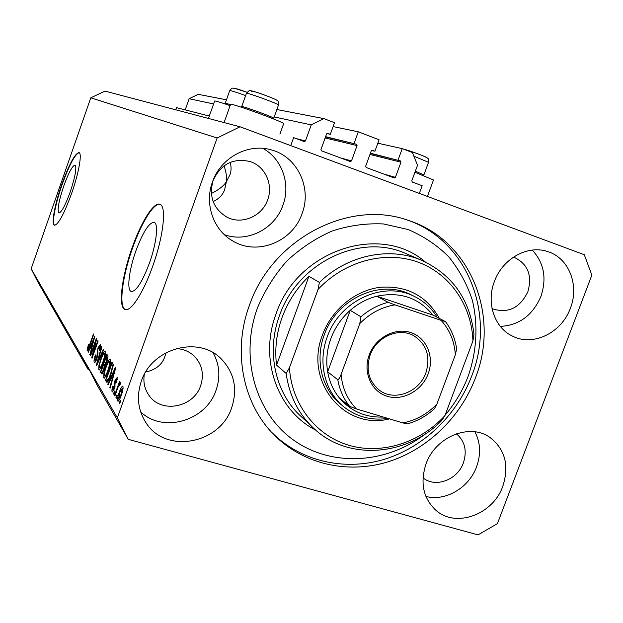 <?xml version="1.0" encoding="UTF-8"?>
<svg xmlns="http://www.w3.org/2000/svg" width="623" height="623" viewBox="0 0 623 623"><rect width="100%" height="100%" fill="white"/><g stroke="black" fill="none" stroke-linecap="round" stroke-linejoin="round"><path stroke-width="0.93" d="M274.198 116.937L311.251 124.88L305.449 140.946L304.289 141.608L293.62 137.621L290.739 145.618M175.741 109.796L176.496 107.662L209.312 116.057M226.453 99.789L198.246 94.338L189.135 98.722L213.611 103.963M189.135 98.722L185.187 109.882M276.861 109.531L323.89 118.619L311.251 124.88M326.896 133.548L330.315 134.327L334.535 122.7L323.89 118.619M327.581 133.322L330.315 134.327M327.83 133.384L326.577 134.007L320.954 149.504L321.515 150.813L350.336 161.575L351.489 160.921L357.08 145.572L356.543 144.271L325.611 136.663M333.126 126.586L358.295 131.803L354.098 143.345M358.295 131.803L379.096 139.77L374.906 151.233L371.62 150.447M372.266 150.268L374.906 151.233M372.484 150.314L371.253 150.937L365.67 166.216L366.207 167.501L394.273 177.983L395.41 177.337L400.963 162.198L400.449 160.929L370.428 153.188M377.834 143.204L402.24 148.64L398.058 160.018M419.326 193.41L422.16 185.732L412.317 182.048L411.803 180.787L417.527 165.259L412.395 152.534L402.24 148.64M63.717 186.106C58.679 201.361 57.082 210.294 58.928 212.887C61.49 212.474 65.251 205.497 70.22 191.939C75.297 176.519 76.909 167.571 75.048 165.103C72.416 165.617 68.639 172.618 63.717 186.106M135.892 250.89C128.961 270.086 126.531 290.474 131.344 291.533C136.25 291.424 142.285 281.931 149.442 263.062C156.568 243.359 158.717 223.283 154.099 222.318C149.014 222.559 142.94 232.083 135.892 250.89M132.107 247.775C121.656 276.76 117.84 307.887 125.223 309.538C130.908 311.85 143.454 292.561 152.682 266.278C163.592 236.125 166.769 205.715 159.831 204.274C153.756 201.727 141.047 222.185 132.107 247.775M160.041 204.36C153.842 202.537 141.39 222.8 132.598 247.938C122.31 276.495 118.425 307.217 125.457 309.592M61.755 184.54C54.746 204.383 51.039 224.514 54.474 225.238C58.336 224.646 64.044 214.032 71.622 193.41C78.841 172.999 82.314 153.18 78.989 152.58C74.947 153.414 69.208 164.067 61.755 184.54M79.144 152.658C75.017 154.068 69.34 164.737 62.113 184.657C55.245 204.11 51.514 223.922 54.668 225.277M211.368 193.504C218.883 189.758 223.898 185.802 226.414 181.612C226.974 177.446 226.196 172.182 224.07 165.804M141.289 381.276C136.312 396.399 137.909 410.269 146.086 422.892C165.843 454.377 220.301 443.895 231.74 407.543C237.784 388.627 234.209 372.336 221.009 358.653C198.457 335.439 151.848 348.14 141.289 381.276M140.658 411.865C163.148 433.608 206.236 420.751 216.072 390.177C220.573 376.97 219.584 364.486 213.097 352.75M426.023 463.948C419.933 482.817 423.196 498.229 435.812 510.198C455.74 528.351 493.027 514.645 502.816 486.244C509.474 465.397 505.082 449.058 489.639 437.221C469.43 422.9 435.337 436.918 426.023 463.948M425.922 496.438C445.437 501.71 469.096 487.716 476.587 466.767C481.057 454.245 480.489 442.595 474.905 431.817M494.397 281.487C485.917 303.097 494.693 328.313 513.04 336.389C533.576 346.598 561.712 332.589 570.356 308.299C579.639 285.225 568.822 257.696 547.422 251.497C527.572 244.714 502.465 258.74 494.397 281.487M500.316 326.397C519.123 325.37 532.657 315.37 540.928 296.408C546.932 278.255 544.043 262.813 532.244 250.088M212.474 181.963C204.188 204.149 213.58 230.479 233.103 241.156C257.649 255.967 292.724 241.623 302.085 213.603C312.115 187.827 297.272 156.451 271.137 149.855C248.024 142.94 220.628 157.744 212.474 181.963M224.366 234.676C247.214 243.079 274.875 228.96 282.935 205.216C290.894 184.221 282.11 158.772 262.875 148.375M433.491 179.992L414.941 172.267M230.121 105.637C220.238 102.242 215.083 100.7 214.662 101.004L208.464 118.44M224.085 122.567L230.603 104.275C229.887 103.254 248.538 109.407 265.04 115.66C276.76 120.122 282.974 122.754 283.699 123.572L283.683 123.611M249.348 305.511C232.254 351.699 243.009 404.163 274.299 435.095C303.214 464.088 346.879 473.971 386.626 462.258C426.381 450.359 460.28 417.955 475.372 378.106C500.246 315.76 470.638 240.369 408.867 220.573C349.846 198.62 272.041 238.523 249.348 305.511M213.089 180.53C208.76 196.549 213.331 208.728 226.811 217.069C241.685 225.144 262.135 216.399 267.656 199.812C273.52 184.572 265.094 166.084 249.924 161.505C233.025 157.79 220.744 164.129 213.089 180.53M230.214 162.354C231.421 166.925 231.335 171.045 229.949 174.72L226.414 181.612L224.669 189.47C223.011 194.656 219.171 198.698 213.152 201.587M492.03 308.44L493.276 309.039C508.485 313.533 520.01 307.785 527.852 291.79C532.447 275.374 527.876 263.887 514.139 257.322L513.469 257.112M423.009 477.825C435.352 488.253 457.539 479.912 463.38 462.889C467.25 450.888 464.929 441.193 456.41 433.81M144.295 374.47C143.072 382.351 144.7 389.406 149.17 395.628C161.598 413.867 193.831 407.364 200.661 385.645C204.196 374.587 202.241 364.922 194.789 356.652C189.758 351.652 183.559 348.958 176.208 348.569M166.139 352.649L165.095 355.881C162.471 364.424 156.007 369.797 145.696 372.001M31.15 268.793L87.633 366.472L97.227 385.318L128.268 439.347L478.059 534.884L497.427 523.632L591.85 275.148L584.288 254.721L240.034 126.781L104.983 91.106L90.794 97.819L31.15 268.793L38.112 282.429L88.17 369.556L89.377 369.898M78.965 351.481L88.17 369.556M95.405 342.307L90.6 355.897L90.319 355.437L96.347 338.382L96.658 338.85L92.983 354.323L97.834 340.625L98.123 341.069L92.033 358.272L91.737 357.773L95.405 342.307L95.81 342.424M96.915 358.622C95.965 361.215 95.171 362.508 94.525 362.508L94.237 362.251C93.738 361.052 94.12 358.599 95.381 354.884L94.984 360.265L96.604 358.202L97.99 347.821L100.505 344.324C100.996 345.321 100.669 347.509 99.54 350.889L99.797 346.372L98.27 348.319L97.741 350.219L97.959 353.755L96.915 358.622M103.761 349.604L96.596 365.787L96.292 365.288L101.642 346.396L101.954 346.871L97.157 363.458L103.441 349.121L103.761 349.604M98.777 369.751L98.909 365.561L100.762 359.019C102.343 354.378 103.761 351.808 104.999 351.294L105.256 351.504C105.739 353.677 105.053 357.345 103.192 362.516L100.607 368.45L98.777 369.751L99.4 369.93M103.745 377.951L103.854 373.621L105.754 366.908C107.366 362.173 108.815 359.549 110.115 359.035L110.38 359.261C110.902 361.511 110.209 365.288 108.293 370.584L105.645 376.65L103.745 377.951L104.407 378.138M110.38 379.695L108.122 384.788L107.779 384.227L115.426 367.259L115.769 367.765L110.162 388.145L109.812 387.568L111.509 381.517L110.38 379.695L112.327 380.256M120.636 400.986L119.647 403.782L119.273 403.174L120.27 400.387L120.636 400.986M90.794 97.819L217.139 137.994L117.35 417.862L128.268 439.347M87.633 366.472L117.35 417.862M121.353 395.107C120.13 398.751 119.001 400.784 117.965 401.204L117.7 400.978C117.288 399.102 117.833 396.142 119.328 392.101C120.535 388.534 121.649 386.548 122.669 386.151L122.918 386.353C123.354 388.16 122.832 391.08 121.353 395.107M117.264 395.488L116.283 398.245L115.933 397.653L116.906 394.904L117.264 395.488M117.482 388.752L114.912 395.979L114.554 395.395L119.515 381.478L119.873 382.031L119.079 384.259L120.309 382.382L120.465 383.729L119.616 385.512L119.39 384.827L118.557 386.003L117.482 388.752M114.866 391.587L113.9 394.312L113.55 393.736L114.515 391.018L114.866 391.587M114.523 388.666L112.124 391.774C111.696 390.823 111.945 388.908 112.872 386.019L113.308 386.33L112.849 389.842L114.056 388.441L115.014 380.194L117.186 377.483L116.587 382.686L116.143 382.382L116.493 379.477L115.457 380.466L114.523 388.666M110.902 374.516C109.391 379.033 108.005 381.611 106.767 382.257L105.451 380.388L111.976 362.025L113.277 364.525L110.902 374.516M104.111 369.774C103.177 372.429 102.367 373.816 101.689 373.917L100.404 372.071L106.767 354.144L107.717 355.585C108.231 356.395 107.974 358.342 106.954 361.418L105.264 364.673L104.111 369.774M90.351 347.502L88.334 352.166L88.053 351.699L94.875 336.155L90.008 354.923L91.277 348.997L90.351 347.502L91.955 347.977M87.119 350.508L88.404 344.371L87.82 348.561L88.536 347.735L93.45 333.998L93.73 334.419L89.689 345.851C88.785 348.623 87.983 350.219 87.275 350.64L87.461 350.601M240.034 126.781L217.139 137.994M119.803 403.322L119.273 403.174M118.284 401.142L117.7 400.978M119.85 392.249L119.328 392.101M122.186 388.363L119.694 392.677L118.557 399.094L120.932 394.655L122.186 388.363L123.066 388.612M121.454 394.803L120.932 394.655M116.446 397.801L115.933 397.653M115.068 395.543L114.554 395.395M120.075 384.547L119.079 384.259M119.865 384.998L119.46 384.882M114.056 393.876L113.55 393.736M112.74 391.945L112.124 391.774M114.554 388.581L114.056 388.441M114.99 387.226L114.422 387.062M115.504 380.341L115.014 380.194M116.633 382.522L116.143 382.382M117.342 379.719L116.493 379.477M108.309 384.375L107.779 384.227M110.287 387.708L109.812 387.568M111.953 381.642L111.509 381.517M113.495 372.756L111.26 377.694L112.179 379.15L114.905 369.455L113.495 372.756M112.599 379.275L112.179 379.15M107.218 382.148L106.377 381.907M108.036 381.128L105.451 380.388M108.2 380.84L108.402 380.287M111.54 364.681L106.541 378.776L107.475 380.022L108.846 378.278L110.575 373.964L112.436 366.612L111.54 364.681L113.293 365.195M113.23 365.88L112.109 365.545M113.098 366.807L112.436 366.612M111.05 374.096L110.575 373.964M109.383 378.434L108.846 378.278M104.391 373.777L103.854 373.621M106.206 367.04L105.754 366.908M109.632 361.395L109.414 361.215C108.41 361.683 107.288 363.762 106.058 367.445C104.656 371.308 104.142 374.096 104.5 375.817L104.719 375.996C105.692 375.576 106.782 373.574 107.989 370.015L109.321 365.662L109.632 361.395L110.59 361.675M109.788 365.802L109.321 365.662M108.449 370.148L107.989 370.015M102.826 372.772L100.404 372.071M106.338 356.73L104.438 362.095L105.287 363.279L106.525 361.223L106.86 357.524L106.338 356.73L107.974 357.213M106.977 361.356L106.525 361.223M106.081 363.489L105.365 363.279M103.691 364.19L101.463 370.483L102.351 371.76L103.792 369.275L104.267 365.109L103.691 364.19L105.287 364.657M104.243 369.408L103.792 369.275M103.231 371.978L102.46 371.752M99.415 365.709L98.909 365.561M101.199 359.144L100.762 359.019M104.516 353.591L104.321 353.428C103.348 353.887 102.265 355.92 101.058 359.533C99.696 363.302 99.174 366.013 99.516 367.671L99.719 367.843C100.653 367.422 101.713 365.46 102.896 361.971L104.197 357.727L104.516 353.591L105.443 353.864M104.648 357.859L104.197 357.727M103.332 362.095L102.896 361.971M96.76 365.421L96.292 365.288M97.577 363.583L97.157 363.458M94.867 362.438L94.237 362.251M97.024 358.326L96.604 358.202M98.411 347.946L97.99 347.821M99.579 350.772L99.166 350.656M100.653 346.629L99.797 346.372M90.717 355.554L90.319 355.437M93.388 354.44L92.983 354.323M92.165 357.898L91.737 357.773M88.482 351.824L88.053 351.699M90.109 354.565L89.72 354.448M93.131 341.139L91.137 345.672L91.885 346.863L94.392 338.125L93.131 341.139M88.45 349.044L87.127 348.654M88.567 348.787L87.975 348.607M88.949 347.86L88.536 347.735M225.69 104.127L225.246 103.184L230.494 104.586M415.346 171.177L423.881 174.884M242.145 107.491L241.708 106.556C240.688 105.334 270.304 115.956 273.372 117.918L273.707 118.245M389.476 418.882C344.503 430.61 303.736 381.595 322.55 334.753C331.709 309.724 355.04 290.536 379.843 287.32C406.671 285.311 426.521 295.684 439.386 318.439M387.973 418.43C371.69 420.735 357.181 417.036 344.464 407.341C324.965 392.303 317.473 362.742 327.2 336.996C339.582 300.636 383.589 280.514 414.069 296.291L410.573 294.531C380.264 278.847 336.529 298.814 324.248 334.925C314.584 360.499 322.044 389.873 341.435 404.825M445.095 415.191C455.117 403.4 462.85 390.278 468.309 375.84C476.836 350.983 478.269 324.684 472.289 300.037C466.993 284.049 459.135 269.627 448.708 256.762C436.972 245.104 423.414 236.024 408.042 229.505L383.519 223.953C366.34 223.127 349.223 225.471 332.176 230.985C315.588 238.282 300.473 248.304 286.837 261.053C274.424 275.109 264.611 290.793 257.392 308.097C239.325 357.773 255.671 413.594 294.095 440.469C332.48 467.523 387.163 463.73 425.914 433.53M409.171 220.682C468.34 242.051 495.838 315.316 471.736 375.957C456.752 415.564 423.048 447.75 383.519 459.556C343.997 471.175 300.574 461.316 271.83 432.479L271.379 432.019M319.404 282.421L318.026 289.446C344.355 261.208 384.741 250.391 417.239 261.855C449.775 273.341 471.697 305.34 472.927 340.929L473.955 334.13C469.719 298.83 451.955 274.089 420.681 259.892C388.659 246.552 347.299 255.29 319.404 282.421L308.93 276.316C296.86 287.966 287.912 301.672 282.094 317.434C276.441 333.243 274.595 349.145 276.565 365.14L286.167 373.457C289.329 396.103 298.799 414.653 314.576 429.122C348.896 460.958 406.881 456.075 441.481 420.805L444.954 415.564C420.299 442.579 382.203 454.845 349.308 445.414C316.461 435.968 291.829 404.934 289.399 367.843L286.167 373.457M318.026 289.446L289.399 367.843M472.927 340.929L444.954 415.564M308.93 276.316L276.565 365.14M428.196 373.761C422.02 390.66 402.925 401.228 387.156 396.275C371.292 391.571 362.718 372.211 369.198 355.009C375.435 337.728 395.099 327.215 410.806 332.557C426.599 337.635 434.605 356.94 428.196 373.761M370.148 355.071C365.623 369.891 368.816 381.689 379.742 390.457C394.686 401.648 419.326 392.062 425.898 372.803C430.734 356.691 426.755 344.363 413.968 335.836C399.024 326.943 376.409 336.739 370.148 355.071M414.069 296.291C423.78 301.018 431.49 308.019 437.19 317.294M360.951 316.796L350.243 310.324L327.659 371.806L337.798 379.703C339.052 379.08 340.142 377.32 341.085 374.415C342.315 388.168 347.432 399.678 356.442 408.953L402.91 422.924C415.915 420.361 427.246 414.077 436.902 404.07L455.343 354.783C454.447 341.334 449.705 329.863 441.131 320.354L394.927 304.857C381.588 307.1 369.875 313.353 359.79 323.594L360.951 316.796C369.096 309.724 378.145 304.904 388.121 302.334L376.837 296.221L432.946 315.082C418.695 297.724 399.989 291.432 376.837 296.221C367.072 298.713 358.209 303.417 350.243 310.324C341.459 318.104 335.01 327.511 330.883 338.546C326.904 349.62 325.829 360.709 327.659 371.806C329.419 381.743 333.313 390.45 339.356 397.918C350.858 411.312 365.522 417.683 383.355 417.044M436.902 404.07L434.371 408.805M441.131 320.354L445.484 321.632C451.473 329.606 455.187 338.702 456.636 348.919L455.343 354.783M445.484 321.632L432.946 315.082M388.121 302.334L394.927 304.857M359.79 323.594L341.085 374.415M356.442 408.953L349.698 406.375C343.546 398.751 339.582 389.858 337.798 379.703M339.356 397.918L349.698 406.375M434.363 408.805C426.373 416.071 417.34 421.101 407.278 423.913L402.91 422.924M296.065 138.54L305.449 140.946M340.493 157.899L351.489 160.921M325.136 137.971L357.08 145.572M325.502 136.967L356.543 144.271M383.503 173.965L395.41 177.337M369.969 154.449L400.963 162.198M370.327 153.46L400.449 160.929M115.278 386.034L114.367 385.769M114.134 373.707L113.729 373.59M102.086 373.8L101.323 373.582M107.896 357.828L106.86 357.524M105.24 365.389L104.267 365.109M98.707 361.021L98.263 360.888M97.951 354.043L97.063 353.778M89.759 345.656L89.369 345.547M245.633 95.576C236.008 92.103 230.705 90.46 229.723 90.631L225.253 103.169M234.832 88.7C233.968 87.859 238.025 89.05 247.02 92.274L234.326 88.201C232.075 88.521 232.737 86.901 229.723 90.631M428.538 162.307L413.867 156.178M403.377 149.076C407.169 149.746 425.867 156.568 426.28 157.432M278.465 105.077L278.115 104.719C275.117 102.546 245.47 91.947 246.42 93.38L241.716 106.533M251.739 91.332C247.378 88.785 273.053 97.756 275.857 99.766M420.681 259.892L404.615 253.031C359.393 233.119 297.257 263.186 279.501 315.55C265.842 352.143 275.452 393.97 301.742 417.052L311.874 426.576M315.643 430.065C277.437 410.791 258.911 359.175 276.005 314.07C297.14 250.197 380.232 222.878 425.205 261.87M144.84 420.953L146.086 422.892M434.94 509.427L435.812 510.198M512.005 335.883L513.04 336.389M230.821 239.762L233.103 241.156M427.425 196.424L433.507 179.946M279.906 134.116L283.699 123.572M271.83 432.479L274.299 435.095M225.417 216.306L226.811 217.069M492.637 308.743L493.276 309.039M148.36 394.484L149.17 395.628M122.061 388.254L123.074 388.55M118.557 399.094L119.593 399.382M119.39 384.827L119.881 384.967M113.02 389.998L113.892 390.247M116.291 379.298L117.358 379.602M107.475 380.022L108.488 380.31M109.414 361.215L110.606 361.566M104.719 375.996L105.832 376.323M105.287 363.279L106.074 363.505M102.351 371.76L103.216 372.009M104.321 353.428L105.451 353.755M99.719 367.843L100.778 368.154M95.187 360.444L96.067 360.701M99.602 346.217L100.669 346.528M87.898 348.623L88.552 348.818M422.97 175.304L423.913 174.868M403.143 148.99C407.831 150.182 414.396 152.44 422.861 155.766C426.934 157.596 428.71 158.655 428.172 158.943L428.554 162.268L423.92 174.837M272.819 118.666L273.731 118.238M246.42 93.38C250.462 88.949 248.811 90.74 256.154 92.142C264.689 94.852 276.394 99.548 276.846 100.295C278.053 100.358 278.598 101.938 278.473 105.046L273.746 118.206M378.831 389.788L379.742 390.457"/></g></svg>
